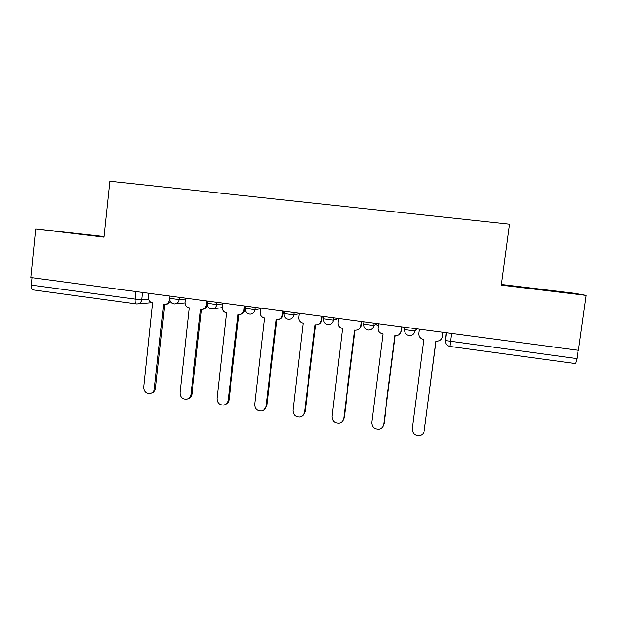 <?xml version="1.0" encoding="UTF-8"?>
<svg xmlns="http://www.w3.org/2000/svg" width="617" height="617" viewBox="0 0 617 617"><rect width="100%" height="100%" fill="white"/><g stroke="black" fill="none" stroke-linecap="round" stroke-linejoin="round"><path stroke-width="0.93" d="M104.072 236.535L35.709 228.892L30.85 277.604L578.461 350.302L586.15 295.381L575.191 293.368L501.482 284.483M35.709 228.892L104.003 237.144L109.857 181.275L509.557 224.172L501.397 285.147L586.15 295.381M33.256 289.905L33.094 289.897C31.76 289.504 31.166 287.915 31.32 285.131L135.2 299.106L141.787 299.6L148.535 299.091M32.053 277.758L31.32 285.131M578.106 350.255L576.941 358.554L575.538 363.475M513.005 286.303L565.92 292.689L513.005 286.303M104.057 236.65L62.201 231.876L104.026 236.928M536.111 289.188L536.165 288.771M419.298 329.17L418.742 333.473C418.658 336.674 420.192 338.648 423.347 339.396L423.74 339.45L412.241 428.792C412.526 433.782 415.172 436.011 420.185 435.479C422.514 434.677 423.887 433.072 424.303 430.666L435.911 341.093L437.245 341.193C440.052 340.877 441.741 339.358 442.304 336.627L441.857 338.155M442.96 332.316L442.428 336.388M436.026 341.108L424.172 431.36M442.867 332.301L442.304 336.627M378.568 323.763L378.036 328.028C377.951 331.206 379.463 333.157 382.563 333.897L382.949 333.944L371.812 422.522C372.051 427.326 374.565 429.555 379.362 429.208C381.792 428.476 383.219 426.856 383.658 424.357L394.903 335.555L396.106 335.656C398.914 335.386 400.603 333.874 401.166 331.128L399.415 334.391M401.96 326.871L401.443 330.913M395.165 335.594L384.005 423.794L383.057 426.301M401.713 326.84L401.166 331.128M338.571 318.457L338.054 322.683C337.977 325.83 339.466 327.766 342.512 328.491L332.108 416.367C332.301 421.01 334.707 423.231 339.319 423.031C341.818 422.36 343.291 420.74 343.746 418.172L354.628 330.126L355.724 330.226C358.523 329.987 360.205 328.491 360.775 325.722L361.2 325.529C360.899 327.45 359.865 328.815 358.107 329.617M361.701 321.526L361.2 325.529M355.045 330.18L344.232 417.632L342.574 421.002M361.3 321.472L360.775 325.722M299.284 313.235L298.782 317.431C298.713 320.547 300.178 322.467 303.163 323.185L293.106 410.313C293.268 414.825 295.574 417.038 300.016 416.945C302.569 416.328 304.073 414.709 304.536 412.087L315.071 324.789L316.081 324.881C318.866 324.673 320.539 323.185 321.102 320.416L321.673 320.246C321.295 322.46 320.046 323.894 317.925 324.542M322.151 316.274L321.673 320.246M315.634 324.858L305.16 411.578L302.839 415.503M321.611 316.205L321.102 320.416M260.683 308.114L260.197 312.271C260.135 315.364 261.577 317.261 264.516 317.971L254.782 404.366C254.929 408.762 257.142 410.961 261.438 410.961C264.014 410.398 265.541 408.778 266.012 406.109L276.215 319.544L277.156 319.637C279.91 319.452 281.568 317.979 282.123 315.202L282.841 315.056C282.409 317.462 281.02 318.92 278.676 319.421M283.303 311.115L282.841 315.056M276.917 319.629L266.775 405.624L263.891 409.904M282.617 311.03L282.123 315.202M222.76 303.078L222.29 307.204C222.236 310.266 223.655 312.148 226.539 312.842L217.122 398.528C217.253 402.816 219.397 404.999 223.547 405.076C226.146 404.551 227.688 402.94 228.159 400.24L238.039 314.392L238.918 314.485C241.648 314.315 243.283 312.85 243.838 310.081L244.687 309.958C244.209 312.503 242.736 313.96 240.252 314.331M245.134 306.047L244.687 309.958M238.879 314.485L229.061 399.777C228.737 401.914 227.619 403.41 225.714 404.266M244.317 305.939L243.838 310.081M185.493 298.134L185.038 302.222C184.992 305.261 186.388 307.119 189.226 307.814L180.11 392.79C180.233 396.986 182.3 399.153 186.326 399.284C188.941 398.798 190.483 397.194 190.962 394.471L200.517 309.333L201.343 309.418C204.05 309.271 205.669 307.814 206.209 305.053L207.119 304.952M207.158 305.16C206.579 307.69 205.052 309.063 202.569 309.294M201.489 309.425L191.987 394.032C191.625 396.345 190.391 397.88 188.278 398.644M206.672 300.942L206.209 305.053M148.859 293.268L148.419 297.325C148.381 300.34 149.754 302.183 152.546 302.862L143.73 387.144C143.838 391.255 145.851 393.407 149.761 393.592C152.376 393.137 153.918 391.54 154.397 388.795L163.652 304.358L164.43 304.443C167.099 304.304 168.703 302.862 169.235 300.109L169.675 300.07M170.061 301.204C169.205 303.24 167.708 304.281 165.587 304.335M164.747 304.443L155.546 388.386C155.152 390.846 153.818 392.404 151.551 393.06M169.42 298.412L169.235 300.109M169.606 298.304L179.223 299.561L185.393 299.044M179.47 297.332L179.223 299.561C178.675 302.361 177.048 303.826 174.333 303.957C171.21 303.556 169.629 301.736 169.59 298.489L169.86 296.052M207.081 303.279L216.775 304.567L222.668 303.888M217.03 302.315L216.775 304.567C216.22 307.374 214.569 308.847 211.824 308.994C208.677 308.608 207.088 306.772 207.057 303.479L207.327 301.027M245.134 308.346L254.998 309.665L260.605 308.77M255.261 307.397L254.998 309.665C254.435 312.472 252.762 313.96 249.985 314.122C246.808 313.752 245.211 311.893 245.18 308.554L245.458 306.094M283.859 313.513L293.9 314.847L299.23 313.66M294.178 312.557L293.9 314.847C293.33 317.662 291.64 319.159 288.833 319.344C285.625 318.981 283.997 317.107 283.974 313.714L284.26 311.246M323.285 318.765L333.512 320.13L338.563 318.488M333.789 317.817L333.512 320.13C332.933 322.938 331.229 324.449 328.398 324.658C325.128 324.318 323.485 322.413 323.455 318.966L323.755 316.49M363.428 324.118L373.84 325.506L377.535 323.624M374.133 323.177L373.84 325.506C373.262 328.313 371.55 329.833 368.696 330.064C365.357 329.748 363.675 327.828 363.644 324.311L363.953 321.827M404.312 329.571L414.917 330.982L417.107 328.884M415.218 328.63L414.917 330.982C414.339 333.774 412.611 335.309 409.757 335.579C406.325 335.293 404.598 333.35 404.567 329.748L404.883 327.257M142.558 292.427L141.787 299.6C141.254 302.361 139.658 303.819 136.997 303.957L136.434 303.919C135.401 303.564 134.992 301.96 135.2 299.106L136.01 291.563M446.261 332.748L445.536 340.599L576.941 358.554M376.817 325.784L378.344 325.529M245.111 308.531L245.489 310.953M451.575 333.458L449.955 346.453L575.584 363.498M136.565 303.919L33.094 289.897M424.303 430.666L424.488 430.064M383.658 424.357L384.005 423.794M343.746 418.172L344.232 417.632M304.536 412.087L305.16 411.578M266.012 406.109L266.775 405.624M228.159 400.24L229.061 399.777M190.962 394.471L191.987 394.032M154.397 388.795L155.546 388.386M213.343 308.793L222.259 307.628M175.575 303.834L185.007 302.916M446.554 332.787L445.536 340.599C445.482 343.8 446.955 345.751 449.955 346.453M151.736 302.677L138.1 303.857"/></g></svg>
